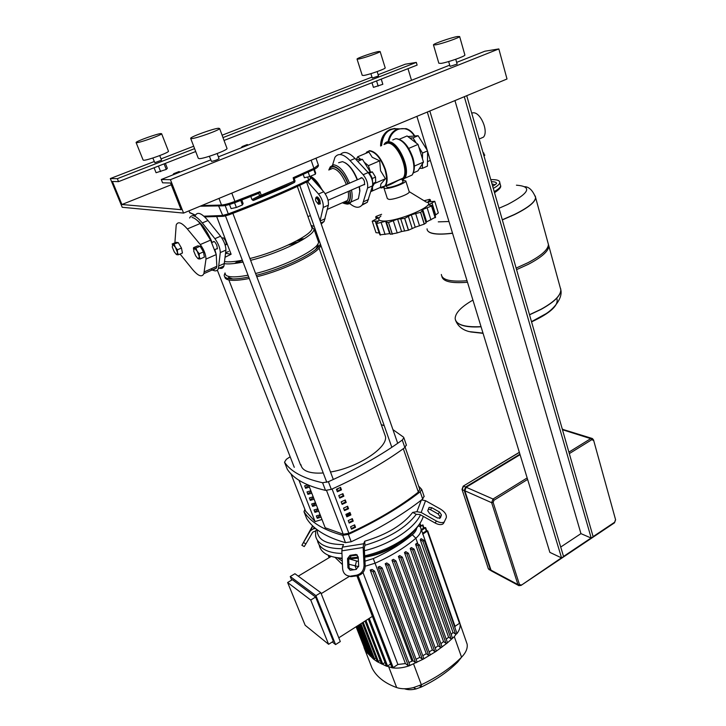 <?xml version="1.0" encoding="UTF-8"?>
<svg xmlns="http://www.w3.org/2000/svg" width="726" height="726" viewBox="0 0 726 726"><rect width="100%" height="100%" fill="white"/><g stroke="black" fill="none" stroke-linecap="round" stroke-linejoin="round"><path stroke-width="1.09" d="M484.514 155.446L483.652 152.814M484.006 155.972L484.405 155.555L483.099 152.832M484.251 155.364L483.18 153.095M483.879 155.527L483.371 153.776M541.07 309.24C554.192 301.962 560.771 295.473 560.817 289.792L560.173 287.451L560.817 289.792C560.771 295.473 554.192 301.962 541.07 309.24L529.499 314.703L541.07 309.24M470.493 331.927L483.062 333.334M531.559 321.89C550.78 312.906 559.174 305.002 556.751 298.186M472.925 300.092C461.164 306.853 455.247 313.015 455.166 318.578C456.019 324.722 464.64 327.408 481.029 326.646C464.64 327.408 456.019 324.722 455.166 318.578M548.275 243.9L548.847 245.987C548.629 251.114 541.805 257.204 528.392 264.273L516.585 269.645M467.49 282.26C451.436 283.548 442.887 281.57 441.844 276.325M547.858 242.393L548.429 244.471C548.203 249.572 541.378 255.661 527.947 262.712L516.141 268.085M467.018 280.726C450.537 282.042 441.98 279.964 441.354 274.473M427.224 229.897C428.757 233.972 437.197 235.106 452.552 233.282C437.197 235.106 428.757 233.972 427.224 229.897M502.328 219.914L514.398 214.651C528.147 207.836 535.225 202.182 535.652 197.69L535.307 196.165L535.652 197.69C535.225 202.182 528.147 207.836 514.398 214.651L502.328 219.914M516.431 185.184C532.548 186.455 529.635 192.88 507.701 204.442L498.989 208.262M448.967 221.521L438.277 221.857M394.989 128.438C386.522 129.836 381.967 135.599 381.313 145.708M399.481 128.91C388.936 127.613 382.974 133.167 381.577 145.599M471.709 113.093L472.862 112.829C480.322 111.532 488.907 131.306 483.452 137.15L479.668 138.811M429.819 110.996L427.315 112.04L561.57 557.922L563.576 556.579L429.819 110.996M466.727 95.696L464.304 96.703L591.209 538.075L593.151 536.777L466.727 95.696M454.948 100.578L580.945 533.628L560.717 547.05M591.209 538.075L580.945 533.628M561.57 557.922L549.863 552.377L416.896 116.351M520.07 454.694L466.183 487.255L464.849 490.794L491.021 570.173L492.001 571.262M591.853 438.359L562.332 429.266M562.269 429.03L562.832 429.22M491.556 570.999L490.422 569.856L464.25 490.531L465.593 487.001L519.916 454.186M174.249 244.381L175.383 247.267L172.734 244.39L178.297 242.656L181.464 248.038L177.416 249.78L177.471 252.466L175.383 247.267L177.416 249.78M178.414 254.762L176.899 254.744L177.471 252.466L178.414 254.762L182.444 253.029L181.464 248.038M178.297 242.656L176.146 242.302L172.116 244.018L172.734 244.39L172.253 247.031L174.258 251.868L176.354 254.481M222.474 238.092L222.882 237.765C223.835 237.983 224.806 239.253 225.795 241.576L226.34 243.755L225.595 244.916M223.572 238.064L226.122 241.295L226.349 244.054M197.917 258.61L195.721 255.879L193.724 251.114L194.269 248.056L193.561 247.657L193.461 249.172M199.269 256.541L198.561 258.919L200.204 258.946L199.269 256.541L199.251 253.728L197.118 251.096L199.269 256.541M194.269 248.056L197.118 251.096L195.911 248.056L194.269 248.056M199.251 253.728L203.461 251.895L204.396 257.113L200.204 258.946M203.461 251.895L200.122 246.241L195.911 248.056M200.122 246.241L197.753 245.851L193.561 247.657M211.983 270.045L212.709 270.263L216.375 268.094L216.829 266.306L216.23 254.599L210.594 240.106L200.149 223.535C196.946 219.778 194.241 217.755 192.027 217.482M214.869 249.599L216.221 254.59L205.984 259.091C205.921 254.59 204.015 249.744 200.285 244.553L187.335 228.944C181.663 222.428 177.961 221.103 176.209 224.978L174.884 242.838M197.191 220.423C202.4 224.28 207.409 231.648 212.237 242.52M180.075 254.046L192.399 269.273C198.153 276.116 201.973 277.577 203.87 273.657L205.984 259.091M241.486 147.269L242.802 147.178M248.174 145.037L247.412 144.655M247.167 144.574L242.067 146.598L247.167 144.574M173.124 174.385L174.331 174.331M180.012 172.071L179.24 171.635M179.059 171.554L179.068 171.554C178.56 172.271 176.754 172.979 173.65 173.696L179.059 171.554M313.823 169.585L315.402 174.158L315.656 172.969L314.376 169.24M315.402 174.158L309.739 176.545L308.205 172.126M309.739 176.545L304.366 177.725L303.214 174.403M240.723 200.403L242.411 204.941L243.11 203.525L241.794 199.986M242.411 204.941L236.367 207.491L234.589 202.745M236.367 207.491L231.068 208.598L229.498 204.442M318.115 203.961L319.549 203.961L319.349 200.921C318.061 197.971 316.899 196.9 315.864 197.708L315.683 198.416M318.551 201.129L318.16 203.97L315.828 200.993L315.492 199.441C315.964 197.399 316.981 197.962 318.551 201.129M367.746 172.116C369.643 173.305 371.158 175.492 372.293 178.696L372.756 183.968M369.171 173.251L372.32 171.89L368.164 172.38M372.32 171.89L375.533 177.08L372.229 178.514M375.533 177.08L375.687 182.226L372.874 183.451M409.174 191.637L426.253 202.073C439.348 204.151 396.623 222.646 382.275 220.94C378.065 220.495 377.611 218.844 380.932 215.994M409.146 191.528L409.246 191.873C409.627 194.033 394.027 199.841 388.982 199.396L387.375 198.625L383.963 188.079M402.585 180.311L405.807 180.946C406.152 183.016 390.488 188.814 385.452 188.47L383.854 187.753M381.604 214.297L376.141 216.393L375.678 216.947L378.4 217.709L372.22 221.203L378.709 221.003M379.29 232.955L376.004 232.683L372.247 221.321M380.478 235.124L376.658 223.526L385.606 221.294L389.635 233.627L379.916 234.861L376.122 223.354M378.627 220.758L376.077 223.218L380.424 235.115M392.376 234.244L388.555 222.51L397.594 219.107L401.596 231.521L397.222 232.919L390.361 234.271L386.513 222.465M385.606 221.294L386.795 221.684L386.468 222.328L388.464 222.528L392.285 234.253M390.152 233.618L389.635 233.627M408.52 230.187L404.745 218.381L411.279 214.751L415.227 227.202L408.42 230.224L401.596 231.521M397.594 219.107L404.645 218.417L408.42 230.224M426.071 222.9L424.22 224.134L415.227 227.202M411.279 214.751L420.526 212.337L424.22 224.134M424.311 224.089L420.608 212.301L422.35 211.003L421.806 210.422L422.759 209.469L426.634 221.875L425.908 222.383M435.573 217.147L426.634 221.875M422.759 209.469L431.543 206.048L435.164 217.755M435.21 217.718L431.589 206.012L431.979 205.512L428.948 205.122M428.839 204.768L434.765 201.311L438.332 212.945L435.028 215.368M434.765 201.311L428.004 201.901L430.209 199.65L429.601 199.351L424.084 200.748M427.215 150.2L418.112 135.708L407.876 136.561M419.519 168.35L422.396 168.341L427.433 166.118L427.614 151.498M418.112 135.708L413.003 137.876L409.791 138.04M422.396 168.341L422.432 163.749M422.478 158.849L422.523 153.05L418.938 147.333M427.442 150.926L422.523 153.05M416.234 143.022L413.003 137.876M357.682 161.335L362.446 159.312L355.921 159.448M371.031 190.956L372.583 190.276L372.447 186.083M370.233 171.89L362.446 159.312M360.459 178.424L360.631 178.033C361.857 177.126 363.136 178.242 364.47 181.382L364.561 184.658L363.236 184.912M332.59 164.956L334.931 157.315C338.316 152.75 343.344 153.83 350.032 160.564L363.181 174.73C366.721 179.213 368.173 183.642 367.556 188.025L362.492 204.442C359.488 208.589 355.096 208.171 349.315 203.171M361.993 205.14L367.347 202.273L372.511 185.856C373.155 181.473 371.712 177.044 368.173 172.57L355.005 158.459C348.752 152.142 343.879 150.826 340.367 154.538M402.984 181.545L403.057 181.79C403.311 183.342 391.595 187.68 387.802 187.435L386.595 186.891L386.277 185.91M402.567 180.148L404.618 178.342L402.567 180.148M386.541 185.393L387.185 185.511C390.479 185.348 399.89 178.65 401.941 179.331L403.057 181.79M370.841 191.619L380.397 187.408L380.887 183.996L385.47 178.732L380.551 170.701L379.707 160.827L372.238 157.288L368.917 152.052L357.673 156.798L356.312 159.439M370.441 171.89L368.409 165.664L364.252 162.234M360.758 159.348L357.673 156.798M368.409 165.664L379.707 160.827M372.474 186.791L374.271 183.633L385.47 178.732M374.271 183.633L374.044 182.943M414.346 166.1L423.476 162.107L417.913 170.882L413.348 172.888M399.309 139.229L407.086 135.953L418.04 144.42L423.476 162.107M408.702 148.422L418.04 144.42M345.231 162.796C350.068 165.7 354.143 171.345 357.464 179.721M359.397 186.591L359.915 190.747L358.39 198.752L353.798 200.775M338.597 162.733L342.445 161.653C348.035 163.423 352.963 169.485 357.21 179.83M359.179 186.682L359.76 191.247M320.22 203.997L320.003 200.703C318.614 197.508 317.353 196.347 316.237 197.218L316.146 197.418M309.875 215.776L310.492 215.876M320.102 187.698C316.799 181.908 313.432 178.151 310.02 176.427L323.714 191.746C327.245 196.347 328.787 200.83 328.352 205.213L324.095 221.512L321.228 224.016M311.091 225.45L314.213 226.448M320.102 220.786L323.188 207.473C323.596 203.099 322.045 198.597 318.514 193.987L307.47 181.564M213.199 242.103L213.281 241.722C214.152 240.941 215.341 242.212 216.856 245.524L217.383 248.846L216.348 248.954M189.64 218.009C191.728 213.771 195.947 215.404 202.291 222.927L214.896 238.672C218.381 243.591 220.178 248.228 220.277 252.575L218.417 268.52C217.11 271.515 214.624 271.642 210.957 268.91M218.635 267.876C221.176 269.01 222.946 268.411 223.944 266.061L225.931 250.098C225.859 245.751 224.08 241.123 220.586 236.213L207.963 220.532C201.601 213.045 197.354 211.429 195.212 215.686M316.654 529.318L315.674 530.933L315.592 535.761C316.182 539.146 318.17 541.959 321.545 544.182C326.301 547.213 333.098 548.711 341.946 548.674M317.407 540.389C318.006 543.81 320.003 546.642 323.388 548.892C327.78 551.733 333.969 553.248 341.955 553.457C333.969 553.248 327.78 551.733 323.388 548.892C320.003 546.642 318.006 543.81 317.407 540.389M312.035 527.23L304.557 540.462L312.035 527.23M427.741 510.759L429.157 507.374L431.779 507.71L439.493 512.039L441.426 514.888L440.41 517.874L437.451 518.001L429.656 513.627L427.741 510.759M439.575 518.509L440.128 516.867L438.205 514.017L430.5 509.688L428.313 509.189M312.625 525.824L301.88 545.262L310.356 530.797L313.342 528.864L315.61 528.492M315.674 530.933L312.752 532.14L305.909 543.883L303.532 542.558M301.88 545.262L304.248 546.587L305.909 543.883M416.252 514.335L412.713 512.393L416.933 511.694L421.18 512.474L436.408 521.023L435.11 523.01L419.891 514.48L416.252 514.335C405.861 527.911 388.755 538.229 364.933 545.271L364.298 548.057L365.196 565.826L364.044 565.3C363.826 570.663 361.267 573.976 356.384 575.246L357.555 575.754C362.428 574.493 364.978 571.18 365.196 565.826M436.408 521.023C439.666 522.729 442.261 523.065 444.203 522.021L446.299 517.629C446.744 514.67 444.811 511.83 440.5 509.098L425.545 500.704L421.579 499.915M435.11 523.01C438.359 524.716 440.954 525.052 442.905 524.009L444.003 522.602M364.044 565.3L363.154 547.486L363.617 543.774L342.363 547.15L343.561 544.591C325.974 544.554 317.171 539.59 317.144 529.699M363.617 543.774L364.742 541.215L364.933 545.271M412.713 512.393C402.83 524.971 386.84 534.581 364.742 541.215M350.059 555.317L356.03 554.464L358.217 556.951L358.662 566.117L356.112 569.429L350.231 570.264L347.935 567.75L347.527 558.603L350.059 555.317L351.239 555.871L348.707 559.147L349.115 568.267L350.05 570.246M357.346 555.045L351.239 555.871M342.363 547.15L341.846 550.843L342.599 568.558C343.099 573.086 345.44 575.609 349.605 576.126L350.785 576.635L357.555 575.754M352.192 576.553L349.605 576.126M351.003 576.054L356.384 575.246M347.736 575.8L350.785 576.635M364.434 550.698C389.508 544.799 414.446 528.501 420.445 514.788C414.446 528.501 389.508 544.799 364.434 550.698M342.155 558.167C334.94 557.768 329.295 556.243 325.221 553.584C321.836 551.306 319.83 548.448 319.222 545.008M423.294 516.386C421.089 523.591 414.873 530.906 404.654 538.32C392.938 546.478 379.616 552.332 364.697 555.88M358.227 557.141L348.825 558.149M334.132 557.132L342.182 558.702M348.707 558.938L358.272 558.14M364.751 556.978C379.29 553.702 392.303 548.066 403.783 540.08C410.816 535.026 415.907 529.88 419.056 524.644M332.281 641.947L335.575 644.588L315.928 595.647L320.792 592.67L294.938 573.721L290.246 576.526L291.689 580.074M315.928 595.647L290.246 576.526M335.575 644.588L340.294 641.566L320.792 592.67M315.601 597.062L292.342 579.684L287.623 582.506L305.165 625.267L328.615 644.298L310.737 600.048L315.601 597.062L333.361 641.267L328.615 644.298M331.283 556.37L298.25 576.154M321.182 593.641L349.705 576.172M335.085 557.414L342.427 564.565M349.106 568.095L353.798 569.774M372.402 616.356L338.797 637.8M310.737 600.048L287.623 582.506M375.932 658.155L373.473 658.981L359.987 624.278M372.148 655.578L370.169 656.095L358.217 625.404M368.862 652.728L367.401 653.055L356.938 626.229M366.058 649.616L365.069 649.607L356.139 626.738M337.944 558.094L342.282 561.144M348.943 564.265L358.635 566.661M416.733 527.584C416.66 529.853 415.181 532.24 412.295 534.744C401.641 543.765 388.637 551.715 373.3 558.584L364.96 561.162M358.435 561.497L349.306 558.92M365.214 566.216L375.36 563.104C391.314 555.944 404.818 547.649 415.862 538.238C419.682 534.871 421.416 531.731 421.062 528.818L420.109 526.586L418.14 525.869M459.767 622.754L460.021 623.743C460.547 626.865 459.494 630.204 456.872 633.744L455.565 634.088L452.97 632.4L451.218 634.615M452.97 632.4L420.272 539.772L421.08 538.656L424.311 540.507L422.841 541.169L420.272 539.772M459.549 622.137L459.467 623.335L455.03 626.302L454.948 627.663M455.03 626.302L421.062 528.818M416.951 661.767L416.561 662.62L415.626 662.657L413.03 660.751L408.874 662.52M413.03 660.751L378.11 567.115L379.707 566.38L382.175 568.004L417.069 661.949M423.685 658.282L423.358 659.099L422.369 659.172L419.828 657.339L416.08 659.272M419.828 657.339L385.216 563.73L386.74 562.959L389.227 564.565L423.812 658.473M430.082 654.598L429.819 655.378L428.776 655.478L426.271 653.709L422.795 655.714M426.271 653.709L391.976 560.163L393.428 559.347L395.951 560.953L430.209 654.779M436.154 650.714L435.945 651.458L434.856 651.594L432.378 649.861L429.175 651.93M432.378 649.861L398.402 556.425L399.772 555.572L402.34 557.178L400.843 557.858L398.402 556.425M441.898 646.639L441.735 647.347L440.6 647.51L438.132 645.831L435.21 647.928M438.132 645.831L404.473 552.522L405.77 551.642L408.402 553.248L406.905 553.929L404.473 552.522M447.289 642.392L447.18 643.054L446 643.254L443.541 641.602L440.909 643.717M443.541 641.602L410.199 548.475L411.415 547.558L414.119 549.174L412.631 549.854L410.199 548.475M452.334 637.963L452.271 638.581L451.055 638.826L448.577 637.183L446.245 639.288M448.577 637.183L415.562 544.273L416.697 543.32L419.483 544.963L418.004 545.625L415.562 544.273M362.991 572.533L397.893 664.471L393.183 667.621L391.995 667.575L356.92 575.854M409.709 664.907L409.146 665.833L408.384 665.796L405.398 663.573L397.893 664.471M405.398 663.573L370.178 570.001L372.084 569.456L374.625 571.162L409.836 665.089M398.111 543.792C388.21 550.852 377.093 555.317 364.761 557.178M421.606 530.352L425.654 527.62L424.438 527.639L421.316 529.544M422.677 534.191L427.696 530.851L426.48 530.86L422.614 533.229M420.236 526.767L422.904 524.889L419.374 526.323M456.835 633.235L454.295 636.648L447.18 643.054L435.945 651.458L423.358 659.099L409.146 665.833C403.075 667.875 397.476 668.546 392.339 667.847L386.377 666.005L368.3 618.979M378.11 567.115L380.66 568.712L382.175 568.004M370.178 570.001L373.11 571.87L374.625 571.162M391.976 560.163L394.445 561.643L395.951 560.953M385.216 563.73L387.72 565.264L389.227 564.565M328.651 555.399L328.397 555.826L329.559 555.771M363.599 645.859L364.234 648.082L367.401 653.055L373.572 659.144L377.402 661.785L362.247 622.835M385.016 662.475L382.729 663.981L381.558 663.954L365.006 621.075M380.215 660.46L377.402 661.785L386.595 666.232L387.557 666.041L369.253 618.37M390.624 664L387.557 666.041M466.246 641.593L467.117 644.089C467.789 648.291 465.938 652.665 461.555 657.202C450.792 667.929 437.388 677.113 421.343 684.754L413.475 687.586C407.014 689.165 401.414 689.155 396.677 687.567C384.599 683.166 376.377 676.65 372.021 668.011L371.458 666.586M404.827 688.892C408.012 689.954 411.76 689.963 416.071 688.91L421.307 687.032C435.8 680.117 447.933 671.795 457.707 662.048L460.112 659.027M315.32 503.554L312.334 505.641M305.582 511.086L315.084 521.54M351.266 528.582L354.842 526.894L354.152 525.061M354.842 526.894L355.549 527.303L351.502 529.209L350.576 526.749L354.624 524.844L355.549 527.303M348.943 522.421L352.527 520.733L351.829 518.89M352.527 520.733L353.226 521.141L349.179 523.047L348.244 520.569L352.301 518.663L353.226 521.141M346.601 516.231L350.204 514.553L349.496 512.683M350.204 514.553L350.903 514.943L346.837 516.848L345.894 514.362L349.968 512.465L350.903 514.943M344.251 510.015L347.863 508.336L347.155 506.449M347.863 508.336L348.562 508.726L344.487 510.623L343.543 508.127L347.627 506.231L348.562 508.726M341.892 503.762L345.512 502.083L344.796 500.187M345.512 502.083L346.211 502.474L342.127 504.37L341.175 501.857L345.267 499.96L346.211 502.474M339.523 497.492L343.153 495.813L342.427 493.889M343.153 495.813L343.852 496.194L339.75 498.09L338.797 495.568L342.908 493.671L343.852 496.194M337.145 491.184L340.784 489.505L340.049 487.563M340.784 489.505L341.483 489.878L337.363 491.774L336.41 489.242L340.53 487.346L341.483 489.878M308.722 485.267L325.194 527.766L343.235 534.218L348.888 533.301C376.032 520.851 399.191 507.12 418.367 492.101L419.719 489.279M320.683 516.168L319.712 514.879M321.055 517.13L317.253 518.273L316.327 515.905L320.13 514.752M316.981 517.584L320.066 515.805M318.378 510.233L317.398 508.926M318.75 511.186L314.939 512.329L314.013 509.951L317.825 508.799M314.667 511.648L317.77 509.87M316.073 504.271L315.084 502.937M316.436 505.205L312.616 506.358L311.681 503.962L315.501 502.809M312.352 505.686L315.456 503.908M313.75 498.272L312.752 496.929M314.104 499.207L310.283 500.368L309.349 497.954L313.178 496.802M310.02 499.697L313.133 497.927M311.418 492.255L310.41 490.885M311.772 493.181L307.933 494.342L306.998 491.919L310.837 490.758M307.679 493.671L310.81 491.91M309.076 486.211L308.133 485.022M309.421 487.119L305.582 488.289L304.639 485.857L307.833 484.886M305.328 487.627L308.468 485.866M308.704 485.258L325.194 527.766M298.976 480.276L315.093 521.577L321.972 519.498M287.215 469.05L287.351 469.386C293.685 478.988 306.408 485.993 325.52 490.386L331.301 489.36C359.878 476.501 384.399 462.571 404.863 447.57L406.324 444.875M392.929 429.61L403.556 437.179L403.865 437.778L402.258 440.056C381.695 454.966 357.074 468.851 328.397 481.71L322.598 482.745C303.495 478.498 290.808 471.646 284.519 462.199L286.343 459.313L290.155 456.763M381.277 424.646L384.226 425.69M418.612 486.075L421.706 489.388L420.191 491.801C400.307 507.265 376.377 521.468 348.398 534.4L342.681 535.325C323.533 530.071 310.637 522.212 303.994 511.739L304.893 509.334M342.681 535.325L345.485 542.667L351.193 541.759L348.398 534.4M345.485 542.667C326.337 537.285 313.414 529.281 306.726 518.663L303.994 511.739M349.769 513.409L346.302 515.433M420.191 491.801L422.704 499.034L424.057 496.167M422.704 499.034C402.912 514.571 379.072 528.809 351.193 541.759M300.972 464.758C301.317 467.217 302.851 469.178 305.564 470.657C309.585 472.753 315.474 473.524 323.233 472.953M330.502 472.009C357.709 467.68 388.011 447.597 385.452 436.498L384.435 433.613M228.527 277.45L232.801 278.938M315.774 249.345L318.07 245.279L317.797 244.036M296.498 243.146L288.476 244.916M251.051 258.22L249.998 258.719M336.755 490.159L338.461 488.299M224.742 261.551C228.454 262.213 234.316 261.768 242.33 260.217M249.916 258.51C278.475 251.604 312.879 234.562 312.062 228.218L311.499 226.63M224.516 263.692C228.563 264.264 234.734 263.729 243.029 262.059M250.606 260.325C280.009 253.111 314.848 235.714 314.013 229.198L311.427 226.43M225.142 273.239C225.078 274.809 226.34 275.88 228.917 276.461C232.928 277.296 239.299 276.869 248.02 275.181M255.579 273.493C284.901 266.451 319.467 248.836 318.514 241.994L317.906 240.261M225.024 272.94L224.234 275.154C224.18 276.769 225.477 277.886 228.118 278.494C232.411 279.392 239.281 278.911 248.728 277.033M256.26 275.317C285.164 268.257 319.131 251.25 320.302 243.791M319.186 240.615L317.788 239.934M224.779 276.815C224.879 278.303 226.167 279.338 228.663 279.909C232.964 280.826 239.834 280.354 249.281 278.485M256.813 276.769C285.708 269.727 319.64 252.702 320.801 245.206M319.676 242.012L318.278 241.322M216.756 216.784L231.122 254.245L225.196 257.204M231.122 254.245L225.595 253.301M298.713 241.976L291.471 243.5M242.838 261.541L241.195 262.422M302.325 239.925L296.535 240.932M242.203 260.244L237.048 263.13M304.394 238.663L299.43 239.335M238.899 260.843L234.598 263.465M294.166 178.496L313.922 169.467L313.931 168.359L293.177 177.734L294.084 178.551M258.683 193.334L259.663 195.612L261.369 196.374L261.242 195.194L259.663 195.612L251.976 199.614L250.815 196.465M294.874 180.801L261.242 195.194L259.953 191.664L258.828 193.343M293.177 177.734L294.302 182.498L294.919 181.836M286.144 186.646L253.61 200.376L251.976 199.614M253.61 200.376L261.369 196.374L294.302 182.498L286.017 186.709M161.535 160.174L154.838 162.678L152.823 158.014M168.414 151.09L168.496 151.298C168.55 152.741 147.478 160.382 143.757 160.264L143.095 159.983L136.143 142.659M160.918 133.566L161.644 133.766C161.608 135 140.381 142.614 136.715 142.686L136.08 142.477C136.261 141.189 157.007 133.756 160.918 133.566M378.527 75.985L372.284 78.036L370.895 73.653M385.17 67.772L385.216 67.926C385.306 68.988 368.844 74.769 363.771 75.45L362.22 75.332L357.065 59.151M378.491 51.537L380.134 51.537C380.17 52.444 363.599 58.216 358.553 59.051L357.029 59.033C357.074 58.098 373.282 52.444 378.491 51.537M219.043 158.567L219.071 158.658C217.219 159.865 214.705 160.782 211.529 161.417L209.351 156.281M226.939 148.258L227.056 148.567C227.02 150.418 204.051 158.776 199.26 158.658L198.262 158.232L190.738 138.539M218.535 128.248L219.624 128.556C219.488 130.154 196.329 138.457 191.6 138.593L190.639 138.276C190.956 136.615 213.498 128.529 218.535 128.248M457.135 64.088L450.056 66.356L448.668 61.556M464.84 54.877L464.903 55.076C464.949 56.383 447.316 62.527 441.063 63.389L438.831 63.226L433.495 44.994M457.28 36.545L459.649 36.536C459.631 37.652 441.889 43.805 435.654 44.849L433.449 44.821C433.567 43.678 450.846 37.679 457.28 36.545M381.214 79.116L382.838 84.298L381.277 79.089M371.966 82.719L373.436 87.365L382.838 84.298M376.549 80.931L378.182 86.122M164.094 163.858L166.281 169.412L167.325 168.323L165.374 163.359M154.094 167.77L156.072 172.734L166.281 169.412M158.431 166.072L160.637 171.626M183.578 213.081L122.222 207.282L110.325 178.56L117.331 178.687L118.547 181.636L112.385 181.473L121.923 204.514L181.092 209.669L170.574 183.016L162.588 182.807L161.272 179.504L170.41 179.676L183.578 213.081L507.011 78.998L498.835 48.932L484.841 51.219L456.654 62.391M170.41 179.676L498.835 48.932M161.272 179.504L210.712 159.901M218.399 156.852L449.703 65.149M121.923 204.514L171.263 184.758M411.506 80.287L407.985 68.661M118.547 181.636L195.702 151.525M224.044 140.463L417.123 65.095L416.316 62.409L405.199 64.224L378.137 74.714M117.331 178.687L194.595 148.639M222.982 137.595L416.316 62.409M110.325 178.56L154.221 161.535M161.036 158.894L193.679 146.235M222.102 135.218L371.984 77.101M529.535 314.83L541.106 309.367C554.228 302.089 560.808 295.609 560.844 289.919L560.644 288.649M455.42 319.912C456.309 322.78 459.44 324.821 464.803 326.019C469.123 326.936 474.541 327.19 481.066 326.782M535.271 196.02L535.606 197.554C535.189 202.037 528.111 207.69 514.353 214.515L502.292 219.769M452.516 233.146C445.909 233.999 440.464 234.235 436.181 233.863C430.119 233.255 427.079 231.585 427.06 228.844M492.709 186.346L496.566 183.578C496.557 182.407 495.078 181.799 492.11 181.745L491.384 181.745M495.096 184.803L492.01 183.905M493.308 188.424C497.473 186.083 499.633 184.168 499.769 182.671L499.651 182.072M494.215 191.619C498.381 189.268 500.532 187.335 500.659 185.82L500.441 185.03M394.517 128.475L390.207 129.428C384 132.477 380.814 137.994 380.651 145.99M414.374 135.907C410.054 129.391 404.545 127.241 397.839 129.464C393.075 131.651 390.071 135.698 388.818 141.597M414.628 135.898C412.55 132.286 409.745 129.863 406.197 128.629L397.394 128.956C392.358 131.279 389.227 135.59 388.02 141.86M593.532 439.92L615.575 519.707M615.276 520.27L614.495 522.82L615.603 519.78L593.55 439.983L592.416 438.54L590.719 438.649L593.206 440.437M561.416 557.849L521.077 585.383L614.341 522.92M527.158 477.935L493.036 499.025L493.97 500.25L527.611 479.423M569.32 453.614L591.663 439.784M562.468 429.719L590.719 438.649L568.894 452.144M521.05 584.875L517.947 584.575L518.609 585.519L520.932 585.474M614.523 522.303L593.115 536.632M591.055 538.011L563.53 556.443M466.183 487.255L493.036 499.025L491.647 502.701L493.145 502.456L493.97 500.25M491.683 571.09L519.054 585.737M464.849 490.794L491.647 502.701L517.947 584.575L491.021 570.173M519.408 584.376L493.145 502.456M462.026 489.478L488.344 568.739L461.999 489.406L463.206 486.148L519.38 452.407M464.25 490.531L462.181 489.614L463.515 486.093L465.593 487.001M489.315 569.828L488.344 568.739L490.422 569.856M187.335 228.944L200.149 223.535M200.285 244.553L210.594 240.106M204.287 271.869L216.829 266.306M376.93 217.21L377.339 218.453M375.224 221.149L379.126 232.982M381.141 222.51L385.07 234.489M393.31 220.822L397.222 232.919M400.752 218.925L404.645 231.059M408.402 216.493L412.259 228.636M415.699 213.698L419.528 225.84M427.169 207.854L430.926 219.924M432.034 203.053L435.718 214.996M429.166 200.558L429.574 201.873M363.672 201.674L368.545 199.514M367.556 188.025L372.511 185.856M363.181 174.73L368.173 172.57M350.032 160.564L355.005 158.459M407.123 177.235L412.105 175.039C414.437 171.254 414.501 165.537 412.286 157.887C407.903 145.953 402.404 139.546 395.779 138.666L392.766 139.936M384.698 143.666L388.201 141.851C398.102 140.345 411.46 170.174 404.618 178.342L412.105 175.039C414.855 170.946 415.081 165.12 412.804 157.56C408.52 145.754 402.975 139.456 396.16 138.657M379.834 187.653L381.341 187.907C386.776 186.981 387.983 180.847 384.962 169.503C380.678 158.077 375.478 151.888 369.352 150.935L365.55 153.467M366.421 152.26L369.643 150.627C375.823 151.589 381.068 157.832 385.388 169.349C387.602 176.736 387.666 182.226 385.57 185.82L381.885 187.925M401.941 179.331L403.084 178.097C409.618 170.283 396.832 141.733 387.366 143.158L384.499 144.365M402.458 179.994C414.973 173.941 392.231 130.29 384 144.574M384.444 144.392C393.129 133.412 413.148 173.169 402.15 179.485M328.796 170.02L330.239 166.871L333.706 164.793C339.487 165.719 344.75 171.844 349.515 183.161M351.502 190.03C352.546 195.457 352.31 199.478 350.803 202.091L347.146 204.197M329.114 169.893C331.346 161.226 342.999 169.557 348.035 183.796M348.208 191.464C348.816 195.53 348.544 198.561 347.382 200.558L343.48 202.273M349.75 190.793C350.894 198.724 349.478 202.808 345.503 203.035L343.625 202.581M330.257 169.403L332.653 168.396C337.699 169.258 342.264 174.639 346.347 184.522M316.491 181.191L322.725 190.639M329.595 169.684C332.154 162.134 343.089 170.465 347.827 183.887M349.977 190.693C351.239 198.988 349.796 203.262 345.658 203.507L343.162 202.79M325.121 218.78L320.175 220.976M328.352 205.213L323.188 207.473M323.714 191.746L318.514 193.987M218.998 265.879L224.543 263.42M220.277 252.575L225.931 250.098M214.896 238.672L220.586 236.213M202.291 222.927L207.963 220.532M430.5 509.688L431.779 507.71M438.205 514.017L439.493 512.039M440.128 516.867L441.426 514.888M312.861 526.051L310.356 530.797M313.342 528.864L314.176 527.267M421.18 512.474L425.545 500.704M421.316 500.114L416.933 511.694M356.566 555.036L355.404 554.482M349.115 568.267L347.935 567.75M348.707 559.147L347.527 558.603M341.846 550.843L363.154 547.486M374.625 659.017L360.913 623.688M371.313 656.122L359.143 624.823M368.49 652.973L357.845 625.649M356.402 569.365L355.186 566.18L356.475 561.171M412.005 661.241L373.3 558.584M417.904 543.992L415.862 538.238L412.295 534.744M426.307 530.96L425.309 528.092M459.467 623.335L427.351 531.323M420.354 525.724L419.664 523.773M423.539 528.183L422.55 525.352M415.626 662.657L380.66 568.712M408.384 665.796L373.11 571.87M428.776 655.478L394.445 561.643M422.369 659.172L387.72 565.264M434.856 651.594L400.843 557.858M330.049 557.114L329.531 555.789M451.055 638.826L418.004 545.625M455.565 634.088L422.841 541.169M440.6 647.51L406.905 553.929M446 643.254L412.631 549.854M382.729 663.981L365.958 620.476M378.428 661.64L363.181 622.236M393.183 667.621L358.063 575.664M421.307 687.032L421.343 684.754L413.602 664.027M457.707 662.048L461.555 657.202L454.295 636.648M372.021 668.011L364.234 648.082M396.677 687.567L388.791 667.012M305.71 511.431L290.963 473.842M348.888 533.301L332.091 489.015M326.555 490.495L343.235 534.218M403.302 448.713L418.367 492.101M287.351 469.386L284.519 462.199M322.598 482.745L325.52 490.386M331.301 489.36L328.397 481.71M402.258 440.056L404.863 447.57M318.333 165.011L313.931 168.359L311.127 160.201M259.953 191.664L234.925 201.438L235.133 202.581C230.024 204.478 226.004 205.558 223.073 205.821L221.512 205.05L201.728 205.558M231.794 193.089L234.925 201.438C229.234 203.552 224.77 204.75 221.512 205.05L218.989 198.398M235.197 202.563L258.783 193.343M307.633 177.008L308.65 179.93C285.79 190.992 259.028 202.309 228.354 213.889L222.301 215.522L203.888 216.194M310.664 178.297L308.65 179.93L308.632 181.001C285.844 192.072 259.182 203.38 228.654 214.914L225.169 205.503M218.68 206.03L223.073 216.321L204.659 216.902M195.466 215.15L189.64 212.527L188.987 210.839M190.085 213.09L189.595 212.391M223.771 216.275L228.654 214.914L223.771 216.275M228.654 214.95C259.064 203.461 285.608 192.227 308.278 181.228L310.719 178.469L310.02 176.436M484.841 155.101L484.405 155.555M531.496 321.654L545.97 313.732C552.94 309.367 562.868 298.912 560.844 289.919L548.847 245.987M482.99 333.107L469.286 331.628C462.598 329.967 458.088 326.346 455.756 320.756M524.825 186.682C529.2 186.918 532.793 190.539 535.606 197.554L548.429 244.471M494.524 192.689C499.161 189.631 501.203 187.344 500.659 185.82L499.769 182.671C499.96 180.484 496.965 179.467 490.785 179.64M387.466 130.97C382.892 134.519 380.596 139.528 380.587 146.017M414.7 135.898C412.613 132.277 409.782 129.863 406.197 128.629M483.452 137.15L479.151 139.038M430.337 160.428L427.487 161.68M491.085 570.772L488.181 568.576M519.344 452.298L463.36 486.057M226.34 243.755L226.576 243.11M214.397 249.798L217.464 248.464M225.169 245.107L226.249 244.635M203.87 273.657L216.375 268.094M364.733 184.259L328.043 200.258M320.366 203.607L319.549 203.961M318.16 203.97L318.877 204.324M361.956 177.779L325.175 193.679M317.48 197.009L316.663 197.363M405.807 180.946L409.246 191.873M375.723 217.074L376.34 218.943M422.35 211.003L426.098 222.982M431.979 205.512L435.609 217.246M434.774 201.374L438.332 212.945M430.209 199.65L430.827 201.637M360.631 178.033L361.557 177.634M362.492 204.442L367.347 202.273M379.997 187.589L385.57 185.82L403.084 178.097L402.013 179.349M342.79 202.953C347.209 204.623 349.878 204.333 350.803 202.091L358.39 198.752M327.362 209.36L347.382 200.558C346.81 202.091 345.585 202.636 343.716 202.164M322.045 189.867C318.396 182.698 314.503 178.169 310.374 176.282M316.237 197.218L317.099 196.846M310.383 215.558L307.969 216.611M320.865 222.955L324.095 221.512M225.65 252.784L228.527 251.523M213.281 241.722L213.979 241.422M218.417 268.52L223.944 266.061M428.721 508.055L429.157 507.374M444.203 522.021L442.905 524.009M357.192 555.018L356.03 554.464M403.783 540.08L404.654 538.32M425.654 527.62L426.743 530.733M427.696 530.851L459.794 622.826M420 523.274L420.771 525.47M422.904 524.889L423.966 527.929M436.29 650.895L402.34 557.178M328.397 555.826L329.114 557.668M356.094 626.765L363.481 645.686M452.47 638.154L419.483 544.963M456.972 633.426L424.311 540.507M442.025 646.83L408.402 553.248M447.425 642.583L414.119 549.174M420.399 687.431L419.982 685.371M416.071 688.91L413.475 687.586M467.117 644.089L460.021 623.743M405.181 447.325L419.864 489.696M424.202 496.593L421.706 489.388M403.865 437.778L406.451 445.274M318.07 245.279L318.56 246.659M319.059 248.083L385.452 436.498M333.325 479.487L232.865 213.326M326.791 482.309L225.487 215.921M300.609 465.094L228.853 279.955M294.284 467.344L217.337 270.172M294.511 243.546L294.266 242.865M391.822 447.307L299.729 185.248M397.703 443.296L306.581 181.999M318.514 241.994L314.013 229.198M312.062 228.218L297.315 186.373M315.991 158.186L318.451 165.346C318.378 166.699 316.872 168.069 313.922 169.467L294.157 178.442M259.055 193.189L235.206 202.518C229.879 204.532 225.568 205.639 222.274 205.839L200.122 206.22M252.929 200.449L260.679 196.447L294.438 182.362L295.01 180.865L294.139 178.405M195.267 215.568L189.604 212.437M159.729 155.591L161.562 160.228M161.644 133.766L168.496 151.298M377.157 71.593L378.545 76.021M380.134 51.537L385.216 67.926M217.165 153.567L219.071 158.658M219.624 128.556L227.056 148.567M455.756 59.278L457.153 64.142M459.649 36.536L464.903 55.076"/></g></svg>
